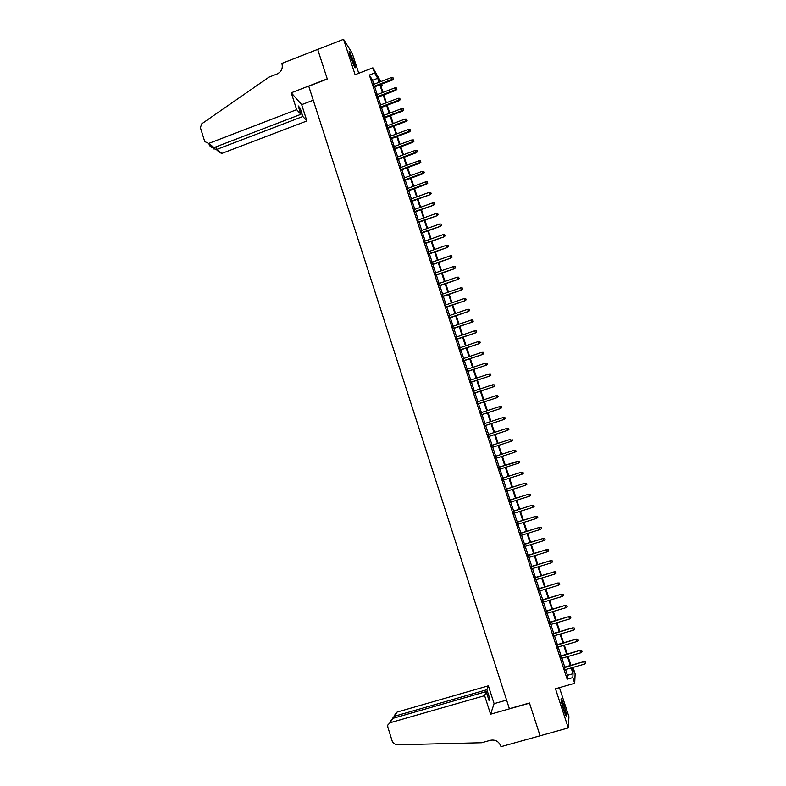 <?xml version="1.0" encoding="UTF-8"?>
<svg xmlns="http://www.w3.org/2000/svg" width="786" height="786" viewBox="0 0 786 786"><rect width="100%" height="100%" fill="white"/><g stroke="black" fill="none" stroke-linecap="round" stroke-linejoin="round"><path stroke-width="1.18" d="M564.024 705.396L561.45 698.921C560.516 698.371 561.263 702.026 563.66 709.876L566.244 716.36C567.168 716.861 566.421 713.207 564.024 705.396M354.024 62.33L349.534 51.414C348.748 50.53 349.053 52.279 350.448 56.68L354.938 67.596C355.714 68.48 355.41 66.722 354.024 62.33M572.051 668.65L573.338 668.277L575.136 673.779L574.704 683.289L572.827 677.581L573.043 673.72L571.147 667.953M540.09 735.824L529.509 703.165L490.572 714.199L484.628 695.659L389.964 722.776L387.724 725.114L387.793 727.04L392.558 742.279L396.026 744.843L481.641 742.76L490.484 740.284C495.337 739.449 498.776 741.385 500.79 746.071L500.996 746.7L568.268 727.924L568.946 716.734L559.436 687.632M358.76 73.275L352.187 53.153L343.551 39.3L355.095 74.68L372.878 67.822L380.797 81.606M381.623 84.141L382.153 85.753L381.279 84.279M380.955 86.205L382.153 85.753M540.07 735.765L529.45 702.989L509.367 708.687L308.731 86.205L327.29 79.022L317.701 49.43L343.551 39.3M564.289 667.255L565.085 669.692M560.595 655.986L561.381 658.393M556.91 644.736L557.687 647.114M553.226 633.506L554.002 635.854M549.561 622.286L550.318 624.624M545.887 611.095L546.643 613.404M542.232 599.924L542.979 602.204M538.577 588.763L539.314 591.023M534.932 577.631L535.659 579.862M531.287 566.51L532.014 568.72M527.652 555.407L528.369 557.598M524.026 544.334L524.734 546.486M520.401 533.272L521.098 535.404M516.785 522.228L517.473 524.341M513.17 511.205L513.857 513.287M509.574 500.201L510.242 502.264M505.968 489.216L506.636 491.25M502.382 478.242L503.04 480.256M498.796 467.297L499.444 469.291M495.209 456.361L495.858 458.336M491.633 445.426L492.282 447.421M488.057 434.52L488.715 436.525M484.49 423.625L485.149 425.639M480.924 412.748L481.592 414.782M477.367 401.882L478.045 403.935M473.82 391.045L474.498 393.118M470.274 380.228L470.961 382.31M466.737 369.42L467.424 371.523M463.2 358.632L463.897 360.754M459.672 347.864L460.38 350.006M456.155 337.115L456.863 339.267M452.638 326.387L453.355 328.558M449.13 315.677L449.847 317.858M445.633 304.978L446.35 307.179M442.135 294.298L442.862 296.519M438.637 283.638L439.374 285.878M435.149 272.997L435.896 275.247M431.671 262.377L432.418 264.646M428.203 251.766L428.95 254.055M424.735 241.184L425.481 243.483M421.267 230.612L422.033 232.921M417.818 220.06L418.574 222.389M414.36 209.518L415.136 211.866M410.921 199.005L411.687 201.363M407.482 188.502L408.258 190.88M404.043 178.019L404.829 180.416M400.614 167.556L401.41 169.963M397.195 157.102L397.991 159.529M393.776 146.677L394.572 149.114M390.367 136.263L391.173 138.709M386.958 125.858L387.773 128.334M383.558 115.483L384.374 117.969M380.169 105.118L380.984 107.623M376.779 94.772L377.604 97.287M373.861 84.269L372.544 80.28L369.341 75.034L567.168 679.192L567.472 675.321L565.576 669.544M564.78 667.118L561.882 658.255M561.086 655.848L558.188 646.976M557.402 644.589L554.494 635.717M553.727 633.359L550.819 624.477M550.053 622.148L547.144 613.257M546.388 610.948L543.47 602.056M542.723 599.777L539.805 590.875M539.068 588.616L536.15 579.714M535.423 577.484L532.505 568.573M531.778 566.362L528.86 557.441M528.143 555.26L525.215 546.339M524.508 544.177L521.59 535.256M520.892 533.114L517.964 524.183M517.276 522.081L514.349 513.14M513.661 511.047L510.733 502.107M510.055 500.043L507.127 491.103M506.459 489.059L503.521 480.108M502.863 478.094L499.925 469.134M499.277 467.139L496.339 458.179M495.691 456.204L492.763 447.263M492.115 445.279L489.197 436.368M488.538 434.363L485.63 425.481M484.972 423.467L482.073 414.625M481.405 412.591L478.517 403.778M477.849 401.725L474.98 392.961M474.302 390.888L471.433 382.153M470.755 380.06L467.906 371.365M467.208 369.263L464.379 360.597M463.681 358.475L460.851 349.839M460.154 347.707L457.334 339.11M456.627 336.958L453.827 328.391M453.119 326.219L450.319 317.701M449.602 315.51L446.821 307.021M446.104 304.811L443.333 296.351M442.606 294.141L439.846 285.711M439.109 283.481L436.368 275.08M435.631 272.83L432.89 264.479M432.143 262.21L429.421 253.888M428.675 251.599L425.953 243.316M425.206 241.017L422.495 232.754M421.738 230.445L419.046 222.222M418.28 219.884L415.598 211.699M414.831 209.351L412.159 201.196M411.383 198.829L408.72 190.713M407.944 188.335L405.291 180.24M404.515 177.842L401.872 169.786M401.086 167.379L398.453 159.352M397.657 156.935L395.044 148.937M394.238 146.501L391.634 138.542M390.829 136.086L388.235 128.157M387.429 125.691L384.835 117.792M384.02 115.306L381.446 107.446M380.63 104.941L378.066 97.11M377.241 94.595L374.686 86.804M373.399 84.446L374.224 86.981M574.704 683.289L555.486 688.762L568.268 727.924M567.168 679.192L572.827 677.581M369.341 75.034L374.578 73.019L372.878 67.822M571.766 667.776L573.141 671.961L573.338 668.277M379.893 81.95L379.147 80.703L379.599 82.068M380.424 84.603L382.988 92.404M383.814 94.919L386.388 102.76M387.203 105.265L389.787 113.125M390.603 115.621L393.197 123.52M394.002 125.986L396.606 133.925M397.411 136.381L400.025 144.339M400.831 146.786L403.454 154.783M404.25 157.21L406.883 165.237M407.679 167.644L410.321 175.71M411.107 178.108L413.76 186.203M414.546 188.581L417.209 196.716M417.985 199.074L420.667 207.239M421.434 209.587L424.126 217.781M424.892 220.119L427.584 228.343M428.35 230.662L431.062 238.924M431.819 241.223L434.54 249.516M435.287 251.805L438.018 260.137M438.765 262.406L441.506 270.767M442.243 273.017L445.004 281.417M445.731 283.648L448.501 292.087M449.228 294.308L452.009 302.767M452.726 304.978L455.516 313.476M456.234 315.658L459.034 324.196M459.751 326.367L462.561 334.934M463.268 337.086L466.088 345.693M466.796 347.834L469.625 356.471M470.323 358.593L473.162 367.259M473.86 369.371L476.709 378.076M477.397 380.159L480.266 388.903M480.944 390.976L483.822 399.75M484.5 401.813L487.389 410.616M488.057 412.66L490.965 421.502M491.623 423.526L494.541 432.408M495.2 434.412L498.127 443.333M498.776 445.318L501.714 454.269M502.362 456.244L505.3 465.214M505.958 467.208L508.896 476.169M509.564 478.193L512.501 487.153M513.17 489.187L516.107 498.147M516.785 500.21L519.723 509.161M520.411 511.244L523.338 520.194M524.036 522.307L526.964 531.238M527.671 533.38L530.599 542.311M531.307 544.472L534.234 553.403M534.952 555.584L537.879 564.505M538.607 566.716L541.534 575.637M542.261 577.867L545.189 586.778M545.926 589.038L548.854 597.95M549.601 600.229L552.519 609.13M553.275 611.439L556.193 620.331M556.96 622.669L559.878 631.561M560.654 633.919L563.572 642.801M564.348 645.178L567.266 654.06M568.052 656.467L570.96 665.339M379.029 82.284L377.712 78.295L374.578 73.019M570.351 665.516L567.443 656.644M566.647 654.237L563.739 645.365M562.953 642.977L560.045 634.096M559.268 631.738L556.35 622.846M555.584 620.518L552.666 611.616M551.91 609.307L548.992 600.416M548.245 598.126L545.317 589.225M544.58 586.965L541.662 578.054M540.925 575.824L537.997 566.903M537.27 564.692L534.352 555.771M533.635 553.59L530.707 544.659M529.99 542.497L527.062 533.566M526.365 531.424L523.427 522.493M522.739 520.381L519.801 511.431M519.124 509.348L516.186 500.397M515.508 498.334L512.57 489.383M511.902 487.34L508.964 478.379M508.296 476.365L505.359 467.395M504.7 465.41L501.763 456.44M501.114 454.465L498.177 445.515M497.528 443.53L494.6 434.609M493.942 432.605L491.034 423.723M490.366 421.699L487.467 412.856M486.799 410.813L483.911 402.01M483.233 399.946L480.354 391.173M479.676 389.099L476.807 380.365M476.12 378.272L473.27 369.567M472.573 367.465L469.733 358.789M469.036 356.667L466.196 348.031M465.499 345.889L462.679 337.292M461.971 335.131L459.162 326.563M458.444 324.392L455.644 315.864M454.927 313.673L452.147 305.174M451.419 302.974L448.639 294.504M447.912 292.284L445.151 283.854M444.414 281.624L441.663 273.223M440.926 270.974L438.175 262.612M437.438 260.343L434.707 252.011M433.951 249.722L431.229 241.43M430.482 239.131L427.771 230.868M427.004 228.549L424.312 220.326M423.546 217.987L420.854 209.793M420.088 207.445L417.405 199.29M416.629 196.922L413.967 188.797M413.181 186.42L410.528 178.324M409.742 175.926L407.099 167.86M406.303 165.453L403.67 157.426M402.874 154.999L400.251 147.002M399.455 144.555L396.842 136.597M396.036 134.131L393.432 126.202M392.627 123.736L390.033 115.837M389.217 113.341L386.633 105.481M385.818 102.976L383.244 95.145M382.418 92.62L379.854 84.819M372.544 80.28L377.712 78.295M567.472 675.321L573.043 673.72M374.008 87.059L392.332 80.044L391.978 79.415L373.782 86.391M393.285 78.62L392.941 77.588L393.285 78.62L391.978 79.415L391.369 77.559L373.173 84.534M392.332 80.044L393.472 78.973M392.941 77.588L391.369 77.559M349.505 53.546L353.995 65.867M354.329 66.545L349.318 52.8M561.243 700.984L565.37 714.582M565.694 715.309L561.106 700.208M563.572 709.601L562.511 706.093M296.656 109.667L208.683 143.445L214.116 147.552L300.881 114.324L296.656 109.667L291.242 92.797L327.241 78.875L317.682 49.38L281.82 63.43L282.007 63.99C282.96 68.5 281.349 71.821 277.173 73.943L269.038 77.116L201.737 123.815L200.391 127.656L204.733 141.539L208.683 143.445M313.241 100.215L301.667 104.666L291.242 92.797M301.667 104.666L306.894 120.956L302.846 116.495L300.164 108.124L298.179 105.904L300.881 114.324M302.846 116.495L216.641 149.468L221.858 153.408L218.036 151.56M306.894 120.956L221.858 153.408M300.164 108.124L299.034 108.556M213.861 148.751L216.641 149.468L215.836 146.894M209.135 144.85C210.363 146.894 211.915 147.827 213.772 147.66L214.116 147.552M484.628 695.659L486.18 691.592L489.138 700.817L489.835 698.862L486.898 689.705L488.381 685.814L397.117 712.067L394.287 716.301L394.769 717.824M486.898 689.705L394.287 716.301L392.371 718.581M506.597 700.09L494.109 703.647L488.381 685.814M490.572 714.199L494.109 703.647M486.18 691.592L392.921 718.355L389.964 722.776M394.965 714.327L397.117 712.067M489.835 698.862L488.617 699.216M390.436 721.076L392.921 718.355M377.378 97.376L395.731 90.38L395.387 89.771L377.172 96.717M396.694 88.975L396.35 87.944L396.694 88.975L395.387 89.771L394.778 87.904L376.553 94.86M395.731 90.38L396.881 89.309M396.35 87.944L394.778 87.904M380.768 107.702L399.141 100.736L398.797 100.146L380.552 107.063M400.103 99.341L399.76 98.309L400.103 99.341L398.797 100.146L398.188 98.279L379.943 105.206M399.141 100.736L400.29 99.675M399.76 98.309L398.188 98.279M384.158 118.047L402.55 111.101L402.216 110.531L383.951 117.428M403.523 109.726L403.179 108.684L403.523 109.726L402.216 110.531L401.607 108.665L383.342 115.562M402.55 111.101L403.709 110.05M403.179 108.684L401.607 108.665M387.547 128.413L405.969 121.496L405.645 120.936L387.351 127.813M406.952 120.13L406.608 119.089L406.952 120.13L405.645 120.936L405.026 119.059L386.741 125.947M405.969 121.496L407.128 120.435M406.608 119.089L405.026 119.059M390.947 138.798L409.398 131.901L409.074 131.36L390.76 138.218M410.38 130.555L410.037 129.503L410.38 130.555L409.074 131.36L408.455 129.484L390.141 136.342M409.398 131.901L410.557 130.849M410.037 129.503L408.455 129.484M394.356 149.193L412.827 142.315L412.512 141.804L394.169 148.633M413.819 140.989L413.475 139.937L413.819 140.989L412.512 141.804L411.893 139.918L393.55 146.756M412.827 142.315L413.986 141.274M413.475 139.937L411.893 139.918M397.765 159.607L416.266 152.759L415.951 152.258L397.588 159.067M417.258 151.443L416.914 150.391L417.258 151.443L415.951 152.258L415.332 150.372L396.969 157.19M416.266 152.759L417.425 151.718M416.914 150.391L415.332 150.372M401.184 170.041L419.704 163.213L419.4 162.731L401.007 169.521M420.707 161.916L420.363 160.865L420.707 161.916L419.4 162.731L418.781 160.845L400.388 167.634M419.704 163.213L420.874 162.181M420.363 160.865L418.781 160.845M404.603 180.495L423.153 173.686L422.858 173.225L404.436 179.984M424.165 172.399L423.811 171.348L424.165 172.399L422.858 173.225L422.229 171.338L403.817 178.098M423.153 173.686L424.322 172.655M423.811 171.348L422.229 171.338M408.032 190.959L426.601 184.179L426.317 183.737L407.875 190.477M427.623 182.912L427.27 181.861L427.623 182.912L426.317 183.737L425.688 181.841L407.256 188.581M426.601 184.179L427.781 183.158M427.27 181.861L425.688 181.841M411.471 201.442L430.06 194.682L411.314 200.98M431.082 193.435L430.738 192.383L431.082 193.435L429.775 194.26L429.156 192.364L410.695 199.084M430.06 194.682L431.239 193.67M430.738 192.383L429.156 192.364M414.91 211.945L433.528 205.215L414.762 211.493M434.56 203.977L434.206 202.916L434.56 203.977L433.253 204.802L432.624 202.906L414.134 209.607M433.528 205.215L434.707 204.203M434.206 202.916L432.624 202.906M418.349 222.467L436.996 215.757L418.211 222.035M438.028 214.529L437.684 213.478L438.028 214.529L436.731 215.364L436.102 213.468L417.592 220.139M436.996 215.757L438.185 214.745M437.684 213.478L436.102 213.468M421.807 233.01L440.474 226.319L421.669 232.597M441.516 225.11L441.162 224.049L441.516 225.11L440.209 225.946L439.58 224.039L421.041 230.691M440.474 226.319L441.663 225.317M441.162 224.049L439.58 224.039M425.255 243.562L443.952 236.891L425.128 243.169M445.004 235.702L444.65 234.641L445.004 235.702L443.697 236.547L443.068 234.641L424.509 241.263M443.952 236.891L445.151 235.898M444.65 234.641L443.068 234.641M428.724 254.133L447.44 247.492L428.596 253.76M448.501 246.313L448.148 245.252L448.501 246.313L447.195 247.158L446.566 245.252L427.977 251.854M447.44 247.492L448.639 246.499M448.148 245.252L446.566 245.252M432.192 264.725L450.938 258.103L432.074 264.371M451.999 256.943L451.645 255.882L451.999 256.943L450.692 257.798L450.064 255.882L431.445 262.455M450.938 258.103L452.137 257.12M451.645 255.882L450.064 255.882M435.66 275.326L454.436 268.733L435.552 274.992M455.507 267.594L455.153 266.533L455.507 267.594L454.2 268.448L453.561 266.523L434.923 273.076M454.436 268.733L455.634 267.761M455.153 266.533L453.561 266.523M439.148 285.957L457.943 279.384L439.04 285.642M459.014 278.264L458.66 277.193L459.014 278.264L457.707 279.109L457.079 277.193L438.411 283.717M457.943 279.384L459.142 278.411M458.66 277.193L457.079 277.193M442.626 296.597L461.451 290.054L442.538 296.302M462.532 288.943L462.178 287.873L462.532 288.943L461.225 289.798L460.596 287.873L441.899 294.377M461.451 290.054L462.659 289.081M462.178 287.873L460.596 287.873M446.124 307.257L464.968 300.743L446.035 306.982M466.059 299.643L465.705 298.572L466.059 299.643L464.752 300.507L464.113 298.572L445.397 305.056M464.968 300.743L466.177 299.771M465.705 298.572L464.113 298.572M449.621 317.937L468.495 311.443L449.533 317.682M469.586 310.362L469.232 309.291L469.586 310.362L468.279 311.227L467.641 309.291L448.904 315.756M468.495 311.443L469.704 310.48M469.232 309.291L467.641 309.291M453.119 328.636L472.022 322.162L453.041 328.391M473.123 321.101L472.769 320.03L473.123 321.101L471.816 321.965L471.178 320.03L452.412 326.465M472.022 322.162L473.241 321.209M472.769 320.03L471.178 320.03M456.637 339.346L475.559 332.9L456.558 339.13M476.66 331.859L476.306 330.778L476.66 331.859L475.353 332.724L474.715 330.788L455.929 337.194M475.559 332.9L476.778 331.957M476.306 330.778L474.715 330.788M460.144 350.084L479.096 343.659L460.085 349.878M480.217 342.627L479.853 341.556L480.217 342.627L478.9 343.502L478.261 341.566L459.446 347.943M479.096 343.659L480.325 342.716M479.853 341.556L478.261 341.566M463.671 360.833L482.643 354.437L463.612 360.656M483.763 353.425L483.41 352.344L483.763 353.425L482.457 354.299L481.818 352.354L462.974 358.711M482.643 354.437L483.871 353.504M483.41 352.344L481.818 352.354M467.198 371.601L486.2 365.225L467.139 371.444M487.32 364.232L486.966 363.152L487.32 364.232L486.013 365.117L485.375 363.161L466.501 369.499M486.2 365.225L487.428 364.301M486.966 363.152L485.375 363.161M470.726 382.389L489.757 376.042L470.686 382.251M490.886 375.06L490.533 373.979L490.886 375.06L489.58 375.944L488.941 373.989L470.048 380.296M489.757 376.042L490.985 375.119M490.533 373.979L488.941 373.989M474.263 393.197L493.323 386.869L474.223 393.069M494.463 385.906L494.109 384.826L494.463 385.906L493.156 386.791L492.508 384.835L473.585 391.123M493.323 386.869L494.551 385.955M494.109 384.826L492.508 384.835M477.809 404.014L496.89 397.716L477.78 403.916M498.039 396.773L497.685 395.682L498.039 396.773L496.732 397.667L496.084 395.702L477.141 401.96M496.89 397.716L498.127 396.802M497.685 395.682L496.084 395.702M481.366 414.861L500.466 408.582L481.337 414.772M501.625 407.659L501.262 406.568L501.625 407.659L500.309 408.553L499.67 406.588L480.698 412.817M500.466 408.582L501.714 407.679M501.262 406.568L499.67 406.588M484.923 425.717L504.052 419.469L484.903 425.658M505.211 418.555L504.858 417.464L505.211 418.555L503.905 419.459L503.256 417.494L484.255 423.693M504.052 419.469L505.3 418.565M504.858 417.464L503.256 417.494M488.479 436.594L507.638 430.374L488.47 436.554M508.807 429.48L508.454 428.39L508.807 429.48L507.501 430.374L506.852 428.409L487.821 434.589M507.638 430.374L508.886 429.48M508.454 428.39L506.852 428.409M512.413 440.415L512.05 439.325L512.413 440.415L511.097 441.319L492.046 447.47L511.234 441.3L510.448 439.345L491.397 445.505M511.234 441.3L512.482 440.406M516.088 451.351L515.655 450.28L516.088 451.351L514.84 452.235L495.622 458.405M516.019 451.37L514.702 452.284L514.054 450.309L494.984 456.44M519.703 462.315L519.34 461.215L519.703 462.315L518.318 463.259L499.208 469.36M517.797 461.225L498.56 467.375L519.34 461.215M519.634 462.355L518.318 463.259L517.669 461.284L519.271 461.254M522.887 472.248L523.25 473.349L522.955 472.199L521.285 472.278L521.943 474.263L502.804 480.334M502.156 478.36L521.413 472.199L502.146 478.32M522.955 472.199L521.413 472.199M521.943 474.263L523.25 473.349M526.512 483.262L526.875 484.363L526.581 483.203L524.91 483.292L525.569 485.276L506.41 491.329M505.762 489.344L525.028 483.194L505.742 489.285M526.581 483.203L525.028 483.194M525.569 485.276L526.875 484.363M530.147 494.286L530.511 495.396L530.206 494.217L528.546 494.325L529.204 496.31L510.016 502.333M509.357 500.348L528.654 494.207L509.338 500.269M530.206 494.217L528.654 494.207M529.204 496.31L530.511 495.396M533.782 505.339L534.156 506.439L533.841 505.26L532.181 505.378L532.839 507.363L513.622 513.366M512.973 511.372L532.279 505.231L512.944 511.273M533.841 505.26L532.279 505.231M532.839 507.363L534.156 506.439M537.428 516.402L537.801 517.512L537.486 516.314L535.826 516.441L536.484 518.436L517.237 524.409M516.589 522.425L535.924 516.284L516.549 522.297M537.486 516.314L535.924 516.284M536.484 518.436L537.801 517.512M541.082 527.494L541.446 528.605L541.132 527.396L539.481 527.534L540.129 529.528L520.863 535.472M520.214 533.488L539.56 527.347L520.165 533.34M541.132 527.396L539.56 527.347M540.129 529.528L541.446 528.605M544.737 538.597L545.101 539.707L544.786 538.489L543.136 538.646L543.794 540.64L524.498 546.565M523.84 544.56L543.214 538.439L523.79 544.403M544.786 538.489L543.214 538.439M543.794 540.64L545.101 539.707M548.402 549.728L548.766 550.839L548.441 549.601L546.791 549.768L547.459 551.772L528.133 557.667M527.475 555.663L546.869 549.542L527.416 555.486M548.441 549.601L546.869 549.542M547.459 551.772L548.766 550.839M552.077 560.87L552.44 561.98L552.106 560.732L550.465 560.919L551.124 562.923L531.778 568.789M531.12 566.785L550.534 560.673L531.051 566.578M552.106 560.732L550.534 560.673M551.124 562.923L552.44 561.98M555.751 572.031L556.115 573.151L555.781 571.884L554.14 572.08L554.798 574.094L535.423 579.93M534.765 577.926L554.199 571.815L534.696 577.7M555.781 571.884L554.199 571.815M554.798 574.094L556.115 573.151M559.426 583.212L559.799 584.332L559.455 583.055L557.824 583.261L558.482 585.285L539.078 591.092M538.42 589.078L557.873 582.976L538.341 588.832M559.455 583.055L557.873 582.976M558.482 585.285L559.799 584.332M563.12 594.413L563.483 595.542L563.14 594.245L561.509 594.471L562.177 596.486L542.743 602.273M542.085 600.258L561.558 594.157L541.996 599.993M563.14 594.245L561.558 594.157M562.177 596.486L563.483 595.542M566.814 605.642L567.187 606.763L566.834 605.456L565.203 605.692L565.871 607.716L546.408 613.473M545.749 611.459L565.242 605.367L545.651 611.164M566.834 605.456L565.242 605.367M565.871 607.716L567.187 606.763M570.518 616.882L570.882 618.002L570.528 616.686L568.907 616.931L569.565 618.965L550.082 624.693M549.424 622.669L568.936 616.588L549.326 622.355M570.528 616.686L568.936 616.588M569.565 618.965L570.882 618.002M574.222 628.142L574.595 629.262L574.232 627.935L572.611 628.201L573.279 630.225L553.766 635.933M553.098 633.899L572.63 627.827L552.99 633.575M574.232 627.935L572.63 627.827M573.279 630.225L574.595 629.262M577.936 639.421L578.309 640.551L577.946 639.195L576.325 639.48L576.993 641.514L557.451 647.183M556.793 645.159L576.344 639.087L556.675 644.805M577.946 639.195L576.344 639.087M576.993 641.514L578.309 640.551M581.66 650.72L582.033 651.849L581.66 650.484L580.039 650.779L580.716 652.812L561.145 658.462M560.477 656.428L580.058 650.366L560.359 656.055M581.66 650.484L580.058 650.366M580.716 652.812L582.033 651.849M585.383 662.038L585.757 663.168L585.383 661.792L583.772 662.097L584.44 664.141L564.849 669.76M564.181 667.727L583.772 661.665L564.053 667.324M585.383 661.792L583.772 661.665M584.44 664.141L585.757 663.168M221.534 153.516L216.317 149.576M213.537 147.699L213.949 149.035M213.772 147.66L208.339 143.553"/></g></svg>

